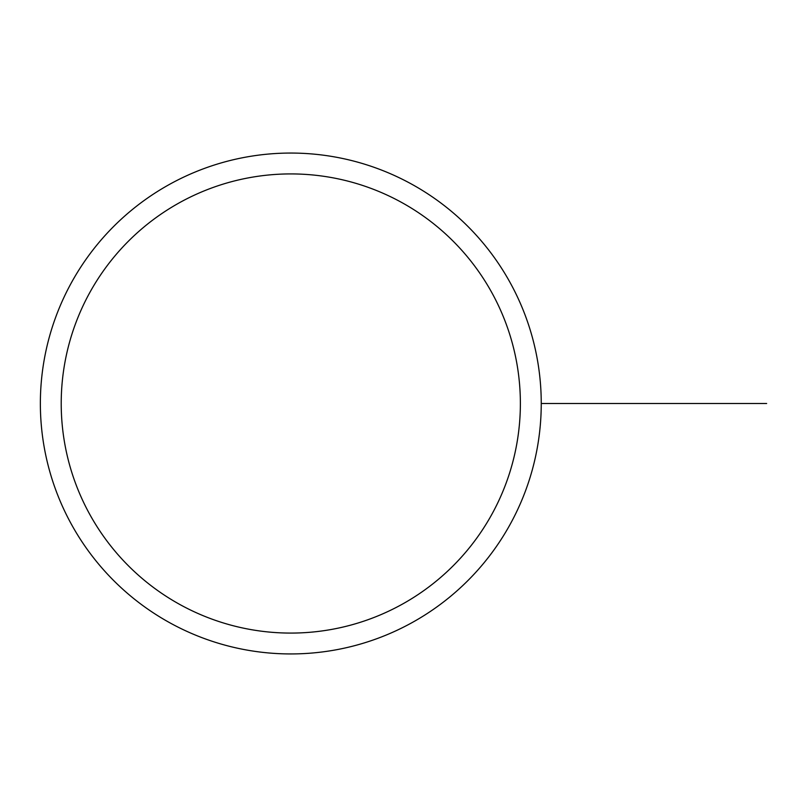 <?xml version="1.0" encoding="UTF-8"?>
<svg xmlns="http://www.w3.org/2000/svg" width="807" height="807" viewBox="0 0 807 807"><rect width="100%" height="100%" fill="white"/><g stroke="black" fill="none" stroke-linecap="round" stroke-linejoin="round"><path stroke-width="1.21" d="M541.245 403.5A250.452 250.452 0 0 1 165.576 620.391A250.452 250.452 0 0 1 165.576 186.609A250.452 250.452 0 0 1 541.245 403.5L766.65 403.5M520.374 403.5A229.581 229.581 0 0 0 176.007 204.675A229.581 229.581 0 0 0 176.007 602.325A229.581 229.581 0 0 0 520.374 403.5"/></g></svg>
